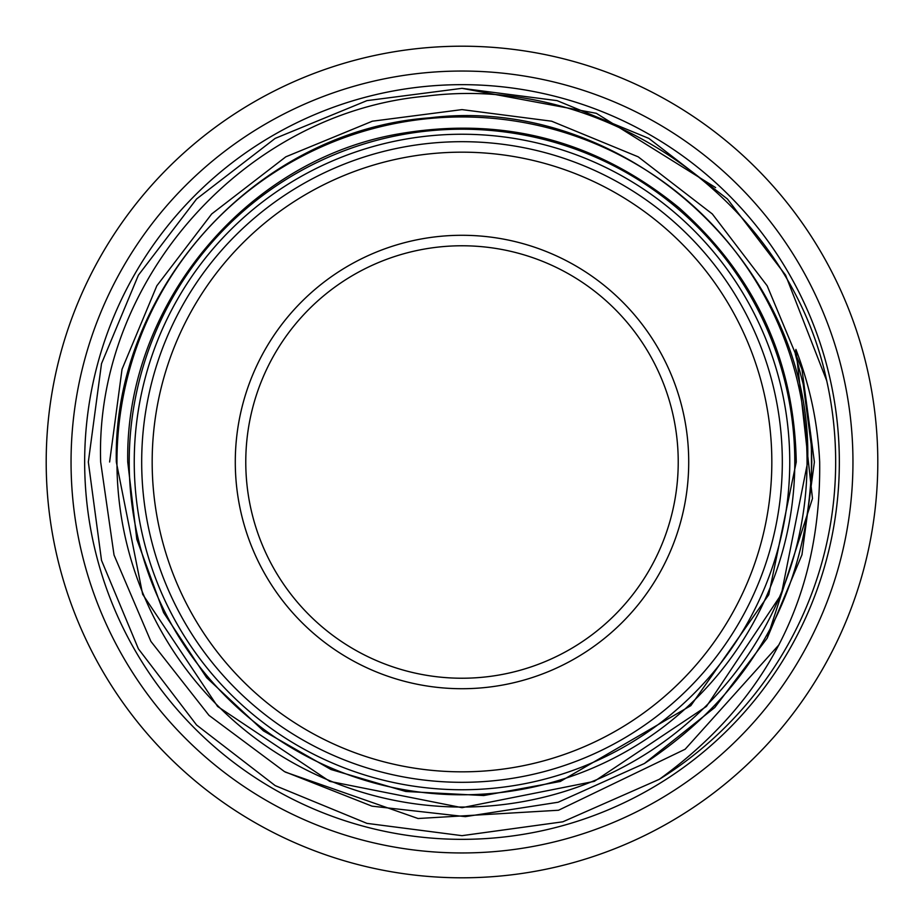 <?xml version="1.0" encoding="UTF-8"?>
<svg xmlns="http://www.w3.org/2000/svg" width="924" height="924" viewBox="0 0 924 924"><rect width="100%" height="100%" fill="white"/><g stroke="black" fill="none" stroke-linecap="round" stroke-linejoin="round"><path stroke-width="1.39" d="M134.246 462A327.754 327.754 0 0 1 462 134.246A327.754 327.754 0 0 1 789.754 462A327.754 327.754 0 0 1 462 789.754A327.754 327.754 0 0 1 134.246 462M71.044 462A390.956 390.956 0 0 1 462 71.044A390.956 390.956 0 0 1 852.956 462A390.956 390.956 0 0 1 462 852.956A390.956 390.956 0 0 1 71.044 462M235.285 462A226.715 226.715 0 0 1 462 235.285A226.715 226.715 0 0 1 688.715 462A226.715 226.715 0 0 1 462 688.715A226.715 226.715 0 0 1 235.285 462M678.228 462A216.228 216.228 0 0 0 462 245.772A216.228 216.228 0 0 0 245.772 462A216.228 216.228 0 0 0 462 678.228A216.228 216.228 0 0 0 678.228 462M152.171 462A309.829 309.829 0 0 0 462 771.829A309.829 309.829 0 0 0 771.829 462A309.829 309.829 0 0 0 462 152.171A309.829 309.829 0 0 0 152.171 462M782.316 462A320.316 320.316 0 0 1 462 782.316A320.316 320.316 0 0 1 141.684 462A320.316 320.316 0 0 1 462 141.684A320.316 320.316 0 0 1 782.316 462M807.045 462A345.045 345.045 0 0 1 462 807.045A345.045 345.045 0 0 1 116.955 462A345.045 345.045 0 0 1 462 116.955A345.045 345.045 0 0 1 807.045 462M794.79 462A332.79 332.79 0 0 1 462 794.79A332.79 332.79 0 0 1 129.21 462A332.79 332.79 0 0 1 462 129.21A332.79 332.79 0 0 1 794.79 462M644.409 763.501L714.795 707.507L767.174 638.195L801.963 554.758L814.391 462L801.963 369.242L767.174 285.805L712.312 213.964L638.195 156.826L551.651 121.206L462 109.61L372.349 121.206L285.805 156.826L211.688 213.964L156.826 285.805L122.037 369.242L109.61 462L122.037 369.242L156.826 285.805L211.688 213.964L285.805 156.826L372.349 121.206L462 109.61L551.651 121.206L638.195 156.826L712.312 213.964L767.174 285.805L801.963 369.242L814.391 462L801.963 554.758L767.174 638.195L714.795 707.507L644.409 763.501L714.795 707.507L767.174 638.195L801.963 554.758L814.391 462L801.963 369.242L767.174 285.805L712.312 213.964L638.195 156.826L551.651 121.206L462 109.61L372.349 121.206L285.805 156.826L211.688 213.964L156.826 285.805L122.037 369.242L109.61 462L122.037 369.242L156.826 285.805L211.688 213.964L285.805 156.826L372.349 121.206L462 109.61L551.651 121.206L638.195 156.826L712.312 213.964L767.174 285.805L801.963 369.242L814.391 462L801.963 554.758L767.174 638.195L714.795 707.507L644.409 763.501L558.142 802.24L465.338 816.643L371.991 806.155L284.477 771.609L208.986 715.349L150.889 641.383L114.033 555.035L100.658 462C94.641 279.833 245.126 111.954 426.253 96.142C606.421 73.019 788.842 202.217 826.726 380.746A373.666 373.666 0 0 1 659.262 779.348C767.809 700.819 821.274 595.033 819.669 462C817.902 423.538 809.99 386.001 795.911 349.411L795.264 353.834L803.199 384.141L811.411 446.211L811.78 462C808.038 591.395 752.251 691.903 644.409 763.501L714.795 707.507L767.174 638.195L812.485 498.51L795.911 349.411M715.638 187.607L596.315 113.305L462 88.334L366.932 100.635L275.167 138.392L196.581 198.983L138.392 275.167L101.513 363.64L88.334 462L101.513 560.36L138.392 648.833L196.581 725.017L275.167 785.608L366.932 823.365L462 835.666L562.832 821.806L659.262 779.348L562.832 821.806L462 835.666L366.932 823.365L275.167 785.608L196.581 725.017L138.392 648.833L101.513 560.36L88.334 462L101.513 560.36L138.392 648.833L196.581 725.017L275.167 785.608L366.932 823.365L462 835.666L562.832 821.806L659.262 779.348L562.832 821.806L462 835.666L366.932 823.365L275.167 785.608L196.581 725.017L138.392 648.833L101.513 560.36L88.334 462L101.513 363.64L138.392 275.167L196.581 198.983L275.167 138.392L366.932 100.635L462 88.334L557.068 100.635L648.833 138.392L727.419 198.983L785.608 275.167L826.726 380.746M285.389 772.118L418.075 818.514L558.535 810.244L685.158 749.225L779.036 644.733M839.339 462A377.339 377.339 0 0 1 462 839.339A377.339 377.339 0 0 1 84.662 462A377.339 377.339 0 0 1 462 84.662A377.339 377.339 0 0 1 839.339 462M877.8 462A415.8 415.8 0 0 1 462 877.8A415.8 415.8 0 0 1 46.2 462A415.8 415.8 0 0 1 462 46.2A415.8 415.8 0 0 1 877.8 462M127.743 462L136.81 539.304L163.606 612.635L206.618 677.65L263.409 730.861L330.977 769.507L405.763 791.487L483.737 795.541L560.279 781.473L690.817 705.659L768.768 594.744L796.257 462C794.294 360.175 755.231 275.456 679.082 207.831C595.403 139.547 500.45 115.165 394.213 134.696C242.746 163.167 124.913 307.9 127.743 462M116.32 462L142.643 594.294L217.59 706.456L329.741 781.381L462.023 807.68L594.294 781.358L706.433 706.433L781.369 594.282L807.68 462C813.466 265.188 624.763 93.555 429.464 117.856C256.976 130.296 112.474 289.108 116.32 462M811.676 454.065L810.741 435.204M811.699 454.943L810.567 433.044M811.468 477.269L811.411 446.211"/></g></svg>

